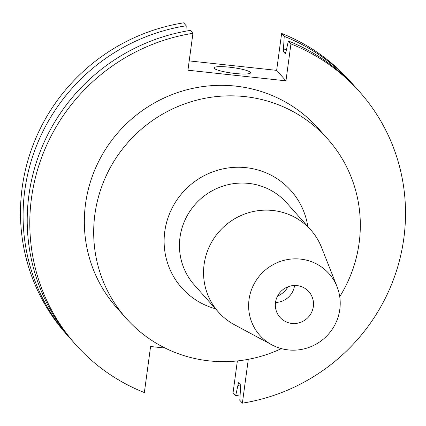 <?xml version="1.0" encoding="UTF-8"?>
<svg xmlns="http://www.w3.org/2000/svg" width="426" height="426" viewBox="0 0 426 426"><rect width="100%" height="100%" fill="white"/><g stroke="black" fill="none" stroke-linecap="round" stroke-linejoin="round"><path stroke-width="0.64" d="M250.35 72.287A18.393 2.78 7.7 0 0 231.121 67.377A18.393 2.78 7.7 0 0 214.108 67.872A18.393 2.78 7.7 0 0 214.321 68.384A18.393 2.78 7.7 0 0 233.549 73.293A18.393 2.78 7.7 0 0 250.563 72.798A18.393 2.78 7.7 0 0 250.35 72.287M291.863 323.43A19.308 18.803 -41.7 0 1 279.994 317.349A19.308 18.803 -41.7 0 1 277.63 295.91A19.308 18.803 -41.7 0 1 296.975 285.596A19.308 18.803 -41.7 0 1 308.845 291.677A19.308 18.803 -41.7 0 1 311.209 313.115A19.308 18.803 -41.7 0 1 291.863 323.43M339.74 296.677A134.888 131.325 138.3 0 0 327.78 139.078L318.43 128.572A134.888 131.325 138.3 0 0 235.519 86.095A134.888 131.325 138.3 0 0 100.376 158.142A134.888 131.325 138.3 0 0 116.878 307.892L126.229 318.398A134.888 131.325 138.3 0 0 209.139 360.875A134.888 131.325 138.3 0 0 281.362 348.617M327.78 139.078A134.888 131.325 138.3 0 0 244.87 96.601A134.888 131.325 138.3 0 0 109.727 168.653A134.888 131.325 138.3 0 0 126.229 318.398M337.099 286.805L321.534 247.41A61.797 60.162 138.3 0 0 310.794 229.949A61.797 60.162 138.3 0 0 272.81 210.487A61.797 60.162 138.3 0 0 210.897 243.496A61.797 60.162 138.3 0 0 218.458 312.098A61.797 60.162 138.3 0 0 234.55 324.798L271.868 344.847A46.349 45.124 138.3 0 0 288.28 349.916A46.349 45.124 138.3 0 0 337.099 286.805A46.349 45.124 138.3 0 0 300.559 259.109A46.349 45.124 138.3 0 0 251.005 291.107A46.349 45.124 138.3 0 0 271.868 344.847M75.652 344.57L73.075 341.673A190.071 185.049 138.3 0 1 39.421 153.6A190.071 185.049 138.3 0 1 190.358 30.4L192.935 33.297A190.071 185.049 138.3 0 0 41.998 156.496A190.071 185.049 138.3 0 0 75.652 344.57A190.071 185.049 138.3 0 0 144.361 392.554L150.586 346.503L165.16 348.085M237.362 360.928L233.065 392.703L235.663 395.621L238.539 382.686L240.717 385.131L239.795 400.27L242.373 403.161L248.299 359.331M242.373 403.161A190.071 185.049 138.3 0 0 393.31 279.962A190.071 185.049 138.3 0 0 359.656 91.888A190.071 185.049 138.3 0 0 290.947 43.905L288.37 41.013L285.495 53.948L283.317 51.498L284.233 36.364L281.639 33.446L276.644 70.365L189.203 60.902M192.935 33.297L187.941 70.215L285.952 80.828L290.947 43.905M359.656 91.888L357.079 88.997A190.071 185.049 138.3 0 0 288.37 41.013M285.686 52.52A176.284 171.63 138.3 0 0 283.317 51.498M238.177 385.36A178.904 174.181 138.3 0 0 240.536 384.928M286.192 49.895A178.904 174.181 138.3 0 0 283.679 48.825M68.943 337.03L66.344 334.112A190.071 185.049 138.3 0 1 32.69 146.038A190.071 185.049 138.3 0 1 183.627 22.839L186.226 25.757A190.071 185.049 138.3 0 0 35.289 148.956A190.071 185.049 138.3 0 0 68.943 337.03A190.071 185.049 138.3 0 0 71.03 339.336M186.226 25.757L185.986 31.151M235.663 395.621A190.071 185.049 138.3 0 0 240.035 394.875M354.991 86.691A190.071 185.049 138.3 0 0 352.946 84.348A190.071 185.049 138.3 0 0 284.233 36.364M352.946 84.348L350.348 81.43A190.071 185.049 138.3 0 0 281.639 33.446M294.574 285.489A19.308 18.803 -41.7 0 1 275.505 302.455M288.013 286.767A21.241 20.682 -41.7 0 1 277.539 296.086M285.952 80.828L276.644 70.365M215.492 308.77A73.107 71.174 -41.7 0 1 165.767 225.871A73.107 71.174 -41.7 0 1 246.063 167.663A73.107 71.174 -41.7 0 1 307.828 226.616M310.794 229.949L286.693 202.861A61.797 60.162 138.3 0 0 248.709 183.404A61.797 60.162 138.3 0 0 186.801 216.413A61.797 60.162 138.3 0 0 194.357 285.015L218.458 312.098"/></g></svg>
